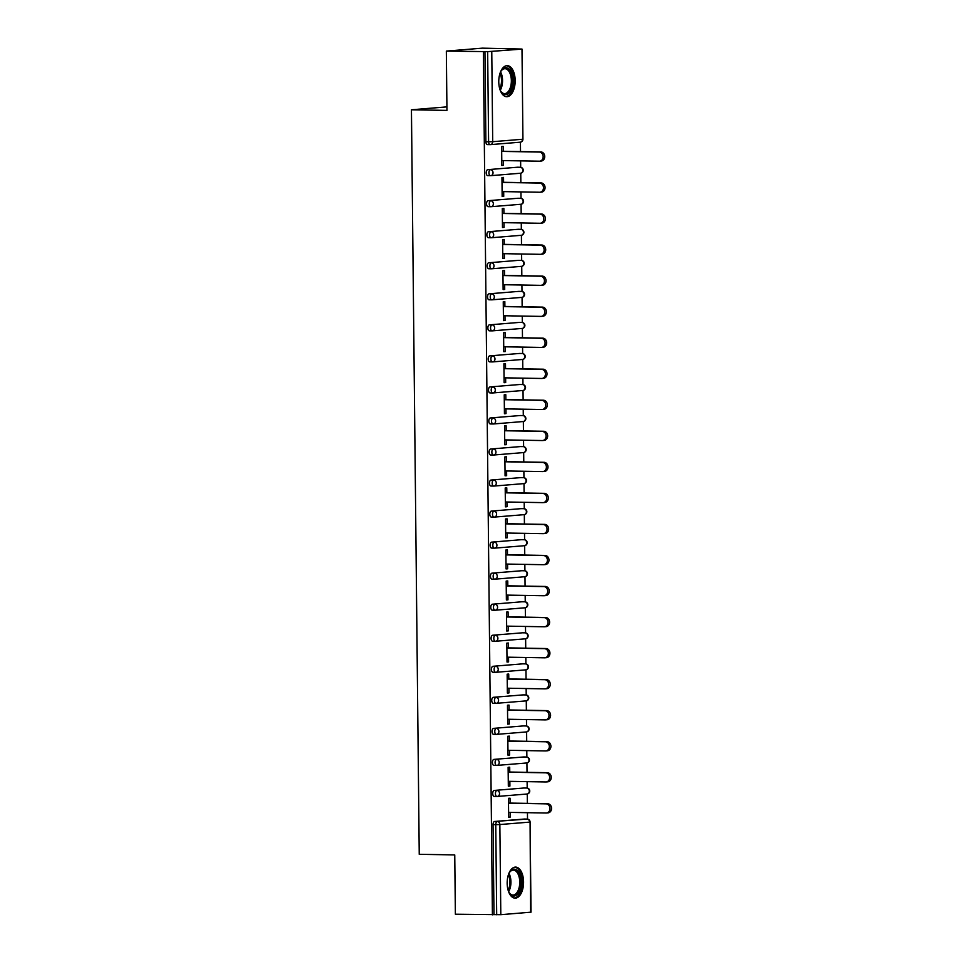 <?xml version="1.0" encoding="UTF-8"?>
<svg xmlns="http://www.w3.org/2000/svg" width="963" height="963" viewBox="0 0 963 963"><rect width="100%" height="100%" fill="white"/><g stroke="black" fill="none" stroke-linecap="round" stroke-linejoin="round"><path stroke-width="1.44" d="M523.571 881.952A15.54 8.21 91 0 0 515.638 867.097A15.54 8.21 91 0 0 507.164 883.3A15.54 8.21 91 0 0 515.109 898.154A15.54 8.21 91 0 0 523.571 881.952M515.181 80.519A15.54 8.21 91 0 0 507.236 65.653A15.54 8.21 91 0 0 498.774 81.855A15.54 8.21 91 0 0 506.707 96.721A15.54 8.21 91 0 0 515.181 80.519M530.577 912.25L530.083 822.041L531.022 912.178L500.808 914.681L455.367 914.212L454.753 854.927L419.242 854.313L411.442 109.782L446.952 110.396L446.338 51.099L482.415 48.15L521.994 49.053L522.933 139.19L521.994 49.053M527.519 819.116L527.447 812.688M527.351 803.383L527.255 793.981M527.194 788.071L527.122 781.655M527.026 772.338L526.93 762.949M526.869 757.038L526.797 750.61M526.701 741.305L526.605 731.904M526.544 725.994L526.472 719.566M526.376 710.261L526.279 700.871M526.219 694.961L526.147 688.533M526.051 679.228L525.954 669.827M525.894 663.916L525.822 657.488M525.726 648.183L525.629 638.794M525.569 632.884L525.497 626.456M525.401 617.151L525.304 607.749M525.244 601.839L525.172 595.411M525.076 586.106L524.979 576.717M524.919 570.806L524.847 564.378M524.751 555.073L524.654 545.672M524.594 539.762L524.522 533.333M524.426 524.028L524.329 514.639M524.269 508.729L524.197 502.301M524.101 492.996L524.004 483.595M523.944 477.684L523.872 471.256M523.776 461.951L523.679 452.562M523.619 446.651L523.547 440.223M523.451 430.918L523.354 421.517M523.294 415.607L523.222 409.179M523.126 399.874L523.029 390.484M522.969 384.574L522.897 378.146M522.801 368.841L522.704 359.44M522.644 353.529L522.572 347.101M522.476 337.796L522.379 328.407M522.319 322.497L522.247 316.069M522.151 306.764L522.054 297.362M521.994 291.452L521.922 285.024M521.826 275.719L521.729 266.33M521.669 260.419L521.597 253.991M521.501 244.686L521.404 235.285M521.344 229.375L521.272 222.947M521.176 213.642L521.079 204.24M521.019 198.342L520.947 191.914M520.851 182.609L520.754 173.208M520.694 167.297L520.622 160.869M520.526 151.564L520.429 142.163M446.916 106.881L411.442 109.782M490.047 144.631L487.495 144.594A2.985 1.577 -89 0 1 487.422 144.594A2.985 1.577 -89 0 1 485.894 141.742L488.602 141.778L487.651 51.653L521.537 49.137M485.894 141.742L484.943 51.605L446.338 51.099M487.651 51.653L484.943 51.605M492.406 914.85L483.366 51.737M501.819 165.275L503.408 165.299L501.831 165.431L501.627 146.52L503.204 146.4L503.264 151.275M503.408 165.299L503.36 160.58M493.983 914.718L493.044 824.593A2.985 1.577 -89 0 1 494.585 821.475L524.354 819.044A2.985 1.577 -89 0 1 524.438 819.044A2.985 1.577 -89 0 1 524.522 819.044M496.872 796.449L494.332 796.401A2.985 1.577 -89 0 1 494.248 796.413A2.985 1.577 -89 0 1 492.719 793.548A2.985 1.577 -89 0 1 494.26 790.442L524.028 787.999A2.985 1.577 -89 0 1 524.113 787.999A2.985 1.577 -89 0 1 524.197 788.011M496.547 765.416L494.007 765.368A2.985 1.577 -89 0 1 493.923 765.368A2.985 1.577 -89 0 1 492.394 762.515A2.985 1.577 -89 0 1 493.935 759.398L523.703 756.966A2.985 1.577 -89 0 1 523.788 756.966A2.985 1.577 -89 0 1 523.872 756.966M496.222 734.372L493.682 734.324A2.985 1.577 -89 0 1 493.598 734.336A2.985 1.577 -89 0 1 492.069 731.471A2.985 1.577 -89 0 1 493.61 728.365L523.378 725.921A2.985 1.577 -89 0 1 523.463 725.921A2.985 1.577 -89 0 1 523.547 725.933M495.897 703.339L493.357 703.291A2.985 1.577 -89 0 1 493.273 703.291A2.985 1.577 -89 0 1 491.744 700.438A2.985 1.577 -89 0 1 493.285 697.32L523.053 694.889A2.985 1.577 -89 0 1 523.138 694.889A2.985 1.577 -89 0 1 523.222 694.889M495.572 672.294L493.032 672.246A2.985 1.577 -89 0 1 492.948 672.258A2.985 1.577 -89 0 1 491.419 669.393A2.985 1.577 -89 0 1 492.96 666.288L522.728 663.844A2.985 1.577 -89 0 1 522.813 663.844A2.985 1.577 -89 0 1 522.897 663.856M495.247 641.262L492.707 641.214A2.985 1.577 -89 0 1 492.623 641.214A2.985 1.577 -89 0 1 491.094 638.361A2.985 1.577 -89 0 1 492.635 635.243L522.403 632.811A2.985 1.577 -89 0 1 522.488 632.811A2.985 1.577 -89 0 1 522.572 632.811M494.922 610.217L492.382 610.169A2.985 1.577 -89 0 1 492.298 610.181A2.985 1.577 -89 0 1 490.769 607.316A2.985 1.577 -89 0 1 492.31 604.21L522.078 601.767A2.985 1.577 -89 0 1 522.163 601.767A2.985 1.577 -89 0 1 522.247 601.779M494.597 579.184L492.057 579.136A2.985 1.577 -89 0 1 491.973 579.136A2.985 1.577 -89 0 1 490.444 576.283A2.985 1.577 -89 0 1 491.985 573.166L521.753 570.734A2.985 1.577 -89 0 1 521.838 570.734A2.985 1.577 -89 0 1 521.922 570.734M494.272 548.14L491.732 548.091A2.985 1.577 -89 0 1 491.648 548.103A2.985 1.577 -89 0 1 490.119 545.239A2.985 1.577 -89 0 1 491.66 542.133L521.428 539.689A2.985 1.577 -89 0 1 521.513 539.689A2.985 1.577 -89 0 1 521.597 539.701M493.947 517.095L491.407 517.059A2.985 1.577 -89 0 1 491.323 517.059A2.985 1.577 -89 0 1 489.794 514.206A2.985 1.577 -89 0 1 491.335 511.088L521.103 508.657A2.985 1.577 -89 0 1 521.188 508.657A2.985 1.577 -89 0 1 521.272 508.657M493.622 486.062L491.082 486.014A2.985 1.577 -89 0 1 490.998 486.026A2.985 1.577 -89 0 1 489.469 483.161A2.985 1.577 -89 0 1 491.01 480.056L520.778 477.612A2.985 1.577 -89 0 1 520.863 477.612A2.985 1.577 -89 0 1 520.947 477.624M493.297 455.018L490.757 454.981A2.985 1.577 -89 0 1 490.673 454.981A2.985 1.577 -89 0 1 489.144 452.129A2.985 1.577 -89 0 1 490.685 449.011L520.453 446.579A2.985 1.577 -89 0 1 520.538 446.579A2.985 1.577 -89 0 1 520.622 446.579M492.972 423.985L490.432 423.937A2.985 1.577 -89 0 1 490.348 423.949A2.985 1.577 -89 0 1 488.819 421.084A2.985 1.577 -89 0 1 490.36 417.966L520.128 415.535A2.985 1.577 -89 0 1 520.213 415.535A2.985 1.577 -89 0 1 520.297 415.547M492.647 392.94L490.107 392.904A2.985 1.577 -89 0 1 490.023 392.904A2.985 1.577 -89 0 1 488.494 390.051A2.985 1.577 -89 0 1 490.035 386.933L519.803 384.502A2.985 1.577 -89 0 1 519.888 384.502A2.985 1.577 -89 0 1 519.972 384.502M492.322 361.907L489.782 361.859A2.985 1.577 -89 0 1 489.698 361.871A2.985 1.577 -89 0 1 488.169 359.006A2.985 1.577 -89 0 1 489.71 355.889L519.478 353.457A2.985 1.577 -89 0 1 519.563 353.457A2.985 1.577 -89 0 1 519.647 353.469M491.997 330.863L489.457 330.827A2.985 1.577 -89 0 1 489.373 330.827A2.985 1.577 -89 0 1 487.844 327.974A2.985 1.577 -89 0 1 489.385 324.856L519.153 322.424A2.985 1.577 -89 0 1 519.238 322.424A2.985 1.577 -89 0 1 519.322 322.424M491.672 299.83L489.132 299.782A2.985 1.577 -89 0 1 489.048 299.794A2.985 1.577 -89 0 1 487.519 296.929A2.985 1.577 -89 0 1 489.06 293.811L518.828 291.38A2.985 1.577 -89 0 1 518.913 291.38A2.985 1.577 -89 0 1 518.997 291.392M491.347 268.785L488.807 268.749A2.985 1.577 -89 0 1 488.723 268.749A2.985 1.577 -89 0 1 487.194 265.896A2.985 1.577 -89 0 1 488.735 262.779L518.503 260.347A2.985 1.577 -89 0 1 518.588 260.347A2.985 1.577 -89 0 1 518.672 260.347M491.022 237.753L488.482 237.705A2.985 1.577 -89 0 1 488.397 237.717A2.985 1.577 -89 0 1 486.869 234.852A2.985 1.577 -89 0 1 488.41 231.734L518.178 229.302A2.985 1.577 -89 0 1 518.263 229.302A2.985 1.577 -89 0 1 518.347 229.314M490.697 206.708L488.145 206.672A2.985 1.577 -89 0 1 488.072 206.672A2.985 1.577 -89 0 1 486.544 203.819A2.985 1.577 -89 0 1 488.085 200.701L517.853 198.27A2.985 1.577 -89 0 1 517.938 198.27A2.985 1.577 -89 0 1 518.022 198.27M490.372 175.675L487.82 175.627A2.985 1.577 -89 0 1 487.747 175.639A2.985 1.577 -89 0 1 486.219 172.774A2.985 1.577 -89 0 1 487.76 169.657L517.528 167.225A2.985 1.577 -89 0 1 517.613 167.225A2.985 1.577 -89 0 1 517.697 167.237M503.589 182.308L503.529 177.433L501.952 177.565L502.156 196.464L503.733 196.332L503.685 191.613M503.914 213.353L503.854 208.477L502.277 208.598L502.481 227.509L504.058 227.376L504.01 222.658M504.239 244.385L504.179 239.51L502.602 239.643L502.806 258.541L504.383 258.409L504.335 253.69M504.564 275.43L504.504 270.555L502.927 270.675L503.131 289.586L504.708 289.454L504.66 284.735M504.889 306.463L504.829 301.588L503.252 301.72L503.456 320.619L505.033 320.486L504.985 315.768M505.214 337.507L505.154 332.632L503.577 332.753L503.781 351.664L505.358 351.531L505.31 346.812M505.539 368.54L505.479 363.665L503.902 363.797L504.106 382.696L505.683 382.564L505.635 377.845M505.864 399.585L505.804 394.71L504.227 394.83L504.431 413.741L506.008 413.609L505.96 408.89M506.189 430.617L506.129 425.742L504.552 425.875L504.756 444.774L506.333 444.641L506.285 439.922M506.514 461.662L506.454 456.787L504.877 456.907L505.081 475.818L506.658 475.686L506.61 470.967M506.839 492.695L506.779 487.82L505.202 487.952L505.406 506.851L506.983 506.719L506.935 502M507.164 523.74L507.104 518.864L505.527 518.985L505.731 537.896L507.308 537.763L507.26 533.045M507.489 554.772L507.429 549.897L505.852 550.029L506.057 568.928L507.633 568.796L507.585 564.077M507.814 585.817L507.754 580.942L506.177 581.062L506.382 599.973L507.958 599.841L507.91 595.122M508.139 616.85L508.079 611.974L506.502 612.107L506.707 631.006L508.283 630.873L508.235 626.155M508.464 647.894L508.404 643.019L506.827 643.14L507.032 662.05L508.608 661.918L508.56 657.199M508.789 678.927L508.729 674.052L507.152 674.184L507.357 693.083L508.933 692.951L508.885 688.232M509.114 709.972L509.054 705.097L507.477 705.217L507.682 724.128L509.258 723.995L509.21 719.277M509.439 741.004L509.379 736.129L507.802 736.262L508.007 755.161L509.583 755.028L509.535 750.309M509.764 772.049L509.704 767.174L508.127 767.294L508.332 786.205L509.909 786.073L509.86 781.354M510.089 803.082L510.029 798.207L508.452 798.339L508.657 817.238L510.234 817.106L510.185 812.387M503.733 196.332L502.156 196.308M504.058 227.376L502.481 227.352M504.383 258.409L502.806 258.385M504.708 289.454L503.131 289.43M505.033 320.486L503.456 320.462M505.358 351.531L503.781 351.507M505.683 382.564L504.106 382.54M506.008 413.609L504.431 413.584M506.333 444.641L504.756 444.617M506.658 475.686L505.081 475.662M506.983 506.719L505.406 506.694M507.308 537.763L505.731 537.739M507.633 568.796L506.057 568.772M507.958 599.841L506.382 599.817M508.283 630.873L506.707 630.849M508.608 661.918L507.032 661.894M508.933 692.951L507.357 692.927M509.258 723.995L507.682 723.971M509.583 755.028L508.007 755.004M509.909 786.073L508.332 786.049M510.234 817.106L508.657 817.081M501.771 160.556L539.316 161.194A4.586 3.888 -94.7 0 0 539.641 161.182A4.586 3.888 -94.7 0 0 543.156 156.488A4.586 3.888 -94.7 0 0 539.22 152.046L501.675 151.396M539.22 152.046L540.797 151.913A4.586 3.888 85.3 0 1 544.733 156.367A4.586 3.888 85.3 0 1 541.218 161.05A4.586 3.888 85.3 0 1 540.893 161.062M540.797 151.913L501.675 151.239M502.096 191.589L539.641 192.239A4.586 3.888 -94.7 0 0 539.966 192.227A4.586 3.888 -94.7 0 0 543.481 187.532A4.586 3.888 -94.7 0 0 539.545 183.078L502 182.44M539.545 183.078L541.122 182.946A4.586 3.888 85.3 0 1 545.058 187.4A4.586 3.888 85.3 0 1 541.543 192.094A4.586 3.888 85.3 0 1 541.218 192.106M541.122 182.946L502 182.284M502.421 222.634L539.966 223.272A4.586 3.888 -94.7 0 0 540.291 223.26A4.586 3.888 -94.7 0 0 543.806 218.565A4.586 3.888 -94.7 0 0 539.87 214.123L502.325 213.473M539.87 214.123L541.447 213.991A4.586 3.888 85.3 0 1 545.383 218.445A4.586 3.888 85.3 0 1 541.868 223.127A4.586 3.888 85.3 0 1 541.543 223.139M541.447 213.991L502.325 213.317M502.746 253.666L540.291 254.316A4.586 3.888 -94.7 0 0 540.616 254.304A4.586 3.888 -94.7 0 0 544.131 249.61A4.586 3.888 -94.7 0 0 540.195 245.156L502.65 244.518M540.195 245.156L541.772 245.023A4.586 3.888 85.3 0 1 545.708 249.477A4.586 3.888 85.3 0 1 542.193 254.172A4.586 3.888 85.3 0 1 541.868 254.184M541.772 245.023L502.65 244.361M503.071 284.711L540.616 285.349A4.586 3.888 -94.7 0 0 540.941 285.337A4.586 3.888 -94.7 0 0 544.456 280.642A4.586 3.888 -94.7 0 0 540.52 276.2L502.975 275.55M540.52 276.2L542.097 276.068A4.586 3.888 85.3 0 1 546.033 280.522A4.586 3.888 85.3 0 1 542.518 285.204A4.586 3.888 85.3 0 1 542.193 285.217M542.097 276.068L502.975 275.394M503.396 315.744L540.941 316.394A4.586 3.888 -94.7 0 0 541.266 316.382A4.586 3.888 -94.7 0 0 544.781 311.687A4.586 3.888 -94.7 0 0 540.845 307.233L503.3 306.595M540.845 307.233L542.422 307.113A4.586 3.888 85.3 0 1 546.358 311.555A4.586 3.888 85.3 0 1 542.843 316.249A4.586 3.888 85.3 0 1 542.518 316.261M542.422 307.113L503.3 306.439M500.194 72.731A13.446 7.102 -89 0 1 501.386 70.564A13.446 7.102 -89 0 1 509.054 69.24A13.446 7.102 -89 0 1 511.847 87.38A13.446 7.102 -89 0 1 502.192 93.086A13.446 7.102 -89 0 1 501.025 91.617A13.446 7.102 -89 0 1 499.917 89.415M500.772 91.208A12.447 6.572 91 0 0 501.603 92.195A12.447 6.572 91 0 0 504.564 93.604A12.447 6.572 91 0 0 511.124 84.166A12.447 6.572 91 0 0 507.946 70.118A12.447 6.572 91 0 0 504.985 68.71A12.447 6.572 91 0 0 501.121 70.973M505.719 96.589A15.432 8.149 91 0 0 513.532 84.575A15.432 8.149 91 0 0 509.559 67.482A15.432 8.149 91 0 0 506.249 65.749M508.596 874.163A13.446 7.102 -89 0 1 509.788 871.997A13.446 7.102 -89 0 1 517.444 870.684A13.446 7.102 -89 0 1 520.237 888.813A13.446 7.102 -89 0 1 510.583 894.519A13.446 7.102 -89 0 1 509.427 893.05A13.446 7.102 -89 0 1 508.308 890.847M509.174 892.641A12.447 6.572 91 0 0 509.993 893.628A12.447 6.572 91 0 0 512.954 895.036A12.447 6.572 91 0 0 519.514 885.599A12.447 6.572 91 0 0 516.349 871.551A12.447 6.572 91 0 0 513.387 870.143A12.447 6.572 91 0 0 509.511 872.406M514.11 898.022A15.432 8.149 91 0 0 521.922 886.008A15.432 8.149 91 0 0 517.95 868.915A15.432 8.149 91 0 0 514.639 867.194M503.721 346.788L541.266 347.426A4.586 3.888 -94.7 0 0 541.591 347.414A4.586 3.888 -94.7 0 0 545.106 342.72A4.586 3.888 -94.7 0 0 541.17 338.278L503.625 337.628M541.17 338.278L542.747 338.145A4.586 3.888 85.3 0 1 546.683 342.599A4.586 3.888 85.3 0 1 543.168 347.282A4.586 3.888 85.3 0 1 542.843 347.294M542.747 338.145L503.625 337.471M504.046 377.821L541.591 378.471A4.586 3.888 -94.7 0 0 541.916 378.459A4.586 3.888 -94.7 0 0 545.431 373.764A4.586 3.888 -94.7 0 0 541.495 369.311L503.95 368.673M541.495 369.311L543.072 369.19A4.586 3.888 85.3 0 1 547.008 373.632A4.586 3.888 85.3 0 1 543.493 378.327A4.586 3.888 85.3 0 1 543.168 378.339M543.072 369.19L503.95 368.516M504.371 408.866L541.916 409.504A4.586 3.888 -94.7 0 0 542.241 409.492A4.586 3.888 -94.7 0 0 545.756 404.809A4.586 3.888 -94.7 0 0 541.82 400.355L504.275 399.705M541.82 400.355L543.397 400.223A4.586 3.888 85.3 0 1 547.333 404.677A4.586 3.888 85.3 0 1 543.818 409.359A4.586 3.888 85.3 0 1 543.493 409.371M543.397 400.223L504.275 399.549M504.696 439.898L542.241 440.548A4.586 3.888 -94.7 0 0 542.566 440.536A4.586 3.888 -94.7 0 0 546.081 435.842A4.586 3.888 -94.7 0 0 542.145 431.388L504.6 430.75M542.145 431.388L543.722 431.268A4.586 3.888 85.3 0 1 547.658 435.709A4.586 3.888 85.3 0 1 544.143 440.404A4.586 3.888 85.3 0 1 543.818 440.416M543.722 431.268L504.6 430.593M505.021 470.943L542.566 471.581A4.586 3.888 -94.7 0 0 542.891 471.569A4.586 3.888 -94.7 0 0 546.406 466.886A4.586 3.888 -94.7 0 0 542.47 462.433L504.925 461.783M542.47 462.433L544.047 462.3A4.586 3.888 85.3 0 1 547.983 466.754A4.586 3.888 85.3 0 1 544.468 471.437A4.586 3.888 85.3 0 1 544.143 471.449M544.047 462.3L504.925 461.626M505.346 501.976L542.891 502.626A4.586 3.888 -94.7 0 0 543.216 502.614A4.586 3.888 -94.7 0 0 546.731 497.919A4.586 3.888 -94.7 0 0 542.795 493.465L505.25 492.827M542.795 493.465L544.372 493.345A4.586 3.888 85.3 0 1 548.308 497.787A4.586 3.888 85.3 0 1 544.793 502.481A4.586 3.888 85.3 0 1 544.468 502.493M544.372 493.345L505.25 492.671M505.671 533.021L543.216 533.658A4.586 3.888 -94.7 0 0 543.541 533.646A4.586 3.888 -94.7 0 0 547.056 528.964A4.586 3.888 -94.7 0 0 543.12 524.51L505.575 523.86M543.12 524.51L544.697 524.378A4.586 3.888 85.3 0 1 548.633 528.831A4.586 3.888 85.3 0 1 545.118 533.514A4.586 3.888 85.3 0 1 544.793 533.526M544.697 524.378L505.575 523.703M505.996 564.053L543.541 564.703A4.586 3.888 -94.7 0 0 543.866 564.691A4.586 3.888 -94.7 0 0 547.381 559.997A4.586 3.888 -94.7 0 0 543.445 555.543L505.9 554.905M543.445 555.543L545.022 555.422A4.586 3.888 85.3 0 1 548.958 559.864A4.586 3.888 85.3 0 1 545.443 564.559A4.586 3.888 85.3 0 1 545.118 564.571M545.022 555.422L505.9 554.748M506.321 595.098L543.866 595.736A4.586 3.888 -94.7 0 0 544.191 595.724A4.586 3.888 -94.7 0 0 547.706 591.041A4.586 3.888 -94.7 0 0 543.77 586.587L506.225 585.937M543.77 586.587L545.347 586.455A4.586 3.888 85.3 0 1 549.283 590.909A4.586 3.888 85.3 0 1 545.768 595.591A4.586 3.888 85.3 0 1 545.443 595.603M545.347 586.455L506.225 585.781M506.646 626.131L544.191 626.781A4.586 3.888 -94.7 0 0 544.516 626.769A4.586 3.888 -94.7 0 0 548.031 622.074A4.586 3.888 -94.7 0 0 544.095 617.62L506.55 616.982M544.095 617.62L545.672 617.5A4.586 3.888 85.3 0 1 549.608 621.942A4.586 3.888 85.3 0 1 546.093 626.636A4.586 3.888 85.3 0 1 545.768 626.648M545.672 617.5L506.55 616.826M506.971 657.175L544.516 657.813A4.586 3.888 -94.7 0 0 544.841 657.801A4.586 3.888 -94.7 0 0 548.356 653.119A4.586 3.888 -94.7 0 0 544.42 648.665L506.875 648.015M544.42 648.665L545.997 648.532A4.586 3.888 85.3 0 1 549.933 652.986A4.586 3.888 85.3 0 1 546.418 657.681A4.586 3.888 85.3 0 1 546.093 657.681M545.997 648.532L506.875 647.858M507.296 688.208L544.841 688.858A4.586 3.888 -94.7 0 0 545.166 688.846A4.586 3.888 -94.7 0 0 548.681 684.151A4.586 3.888 -94.7 0 0 544.745 679.697L507.2 679.059M544.745 679.697L546.322 679.577A4.586 3.888 85.3 0 1 550.258 684.019A4.586 3.888 85.3 0 1 546.743 688.714A4.586 3.888 85.3 0 1 546.418 688.726M546.322 679.577L507.2 678.903M507.621 719.253L545.166 719.891A4.586 3.888 -94.7 0 0 545.491 719.879A4.586 3.888 -94.7 0 0 549.006 715.196A4.586 3.888 -94.7 0 0 545.07 710.742L507.525 710.092M545.07 710.742L546.647 710.61A4.586 3.888 85.3 0 1 550.583 715.064A4.586 3.888 85.3 0 1 547.068 719.758A4.586 3.888 85.3 0 1 546.743 719.758M546.647 710.61L507.525 709.936M507.946 750.285L545.491 750.935A4.586 3.888 -94.7 0 0 545.816 750.923A4.586 3.888 -94.7 0 0 549.331 746.229A4.586 3.888 -94.7 0 0 545.395 741.775L507.85 741.137M545.395 741.775L546.972 741.654A4.586 3.888 85.3 0 1 550.908 746.096A4.586 3.888 85.3 0 1 547.393 750.791A4.586 3.888 85.3 0 1 547.068 750.803M546.972 741.654L507.85 740.98M508.271 781.33L545.816 781.968A4.586 3.888 -94.7 0 0 546.141 781.956A4.586 3.888 -94.7 0 0 549.656 777.273A4.586 3.888 -94.7 0 0 545.72 772.82L508.175 772.17M545.72 772.82L547.297 772.687A4.586 3.888 85.3 0 1 551.233 777.141A4.586 3.888 85.3 0 1 547.718 781.836A4.586 3.888 85.3 0 1 547.393 781.836M547.297 772.687L508.175 772.013M508.596 812.363L546.141 813.013A4.586 3.888 -94.7 0 0 546.466 813.001A4.586 3.888 -94.7 0 0 549.981 808.306A4.586 3.888 -94.7 0 0 546.045 803.852L508.5 803.214M546.045 803.852L547.622 803.732A4.586 3.888 85.3 0 1 551.558 808.174A4.586 3.888 85.3 0 1 548.043 812.868A4.586 3.888 85.3 0 1 547.718 812.88M547.622 803.732L508.5 803.058M491.768 51.569L492.707 141.693L522.488 139.262A2.985 2.528 85.3 0 1 519.972 142.211M487.422 144.594L490.119 144.643A2.985 1.577 91 0 1 488.602 141.778L492.707 141.693A2.985 2.528 85.3 0 1 490.203 144.643A2.985 1.577 91 0 1 490.119 144.643A2.985 2.985 0 0 0 490.42 144.631L520.189 142.199A2.985 2.985 0 0 0 522.933 139.19M494.585 821.475L527.062 819.092A2.985 2.528 -94.7 0 1 529.638 822.113L499.857 824.545L500.808 914.681M496.691 914.766L495.752 824.641L493.044 824.593M499.857 824.545L495.752 824.641A2.985 1.577 -89 0 1 497.293 821.523A2.985 2.528 -94.7 0 1 499.857 824.545M487.76 169.657L517.528 167.225M520.501 167.297A2.985 1.577 91 0 0 520.321 167.273A2.985 1.577 91 0 0 520.237 167.273A2.985 2.528 -94.7 0 1 522.813 170.307A2.985 2.528 85.3 0 1 520.297 173.244M487.747 175.639L490.444 175.675A2.985 2.985 0 0 0 490.745 175.675A2.985 2.528 85.3 0 0 493.032 172.738A2.985 2.528 -94.7 0 0 490.468 169.705A2.985 1.577 -89 0 0 488.927 172.822A2.985 1.577 91 0 0 490.444 175.675A2.985 1.577 91 0 0 490.528 175.675A2.985 2.528 85.3 0 0 490.745 175.675L520.514 173.232A2.985 2.985 0 0 0 523.258 170.222A2.985 2.985 0 0 0 520.321 167.273L517.613 167.225M488.085 200.701L517.853 198.27M488.41 231.734L518.178 229.302M488.735 262.779L518.503 260.347M489.06 293.811L518.828 291.38M489.385 324.856L519.153 322.424M489.71 355.889L519.478 353.457M490.035 386.933L519.803 384.502M490.36 417.966L520.128 415.535M490.685 449.011L520.453 446.579M491.01 480.056L520.778 477.612M491.335 511.088L521.103 508.657M491.66 542.133L521.428 539.689M491.985 573.166L521.753 570.734M492.31 604.21L522.078 601.767M492.635 635.243L522.403 632.811M492.96 666.288L522.728 663.844M493.285 697.32L523.053 694.889M493.61 728.365L523.378 725.921M493.935 759.398L523.703 756.966M494.26 790.442L524.028 787.999M527.327 819.104A2.985 1.577 91 0 0 527.146 819.092A2.985 1.577 91 0 0 527.062 819.092L524.354 819.044M520.827 198.33A2.985 1.577 91 0 0 520.646 198.306A2.985 1.577 91 0 0 520.562 198.318A2.985 2.528 -94.7 0 1 523.138 201.339A2.985 2.528 85.3 0 1 520.622 204.288M488.072 206.672L490.769 206.72A2.985 2.985 0 0 0 491.07 206.708A2.985 2.528 85.3 0 0 493.357 203.771A2.985 2.528 -94.7 0 0 490.793 200.749A2.985 1.577 -89 0 0 489.252 203.855A2.985 1.577 91 0 0 490.769 206.72A2.985 1.577 91 0 0 490.853 206.72A2.985 2.528 85.3 0 0 491.07 206.708L520.839 204.276A2.985 2.985 0 0 0 523.583 201.267A2.985 2.985 0 0 0 520.646 198.306L517.938 198.27M521.152 229.375A2.985 1.577 91 0 0 520.971 229.35A2.985 1.577 91 0 0 520.887 229.35A2.985 2.528 -94.7 0 1 523.463 232.384A2.985 2.528 85.3 0 1 520.947 235.321M488.397 237.717L491.094 237.753A2.985 2.985 0 0 0 491.395 237.753A2.985 2.528 85.3 0 0 493.682 234.816A2.985 2.528 -94.7 0 0 491.118 231.782A2.985 1.577 -89 0 0 489.577 234.9A2.985 1.577 91 0 0 491.094 237.753A2.985 1.577 91 0 0 491.178 237.753A2.985 2.528 85.3 0 0 491.395 237.753L521.164 235.309A2.985 2.985 0 0 0 523.908 232.3A2.985 2.985 0 0 0 520.971 229.35L518.263 229.302M521.477 260.407A2.985 1.577 91 0 0 521.296 260.383A2.985 1.577 91 0 0 521.212 260.395A2.985 2.528 -94.7 0 1 523.788 263.417A2.985 2.528 85.3 0 1 521.272 266.366M488.723 268.749L491.419 268.797A2.985 2.985 0 0 0 491.72 268.785A2.985 2.528 85.3 0 0 494.007 265.848A2.985 2.528 -94.7 0 0 491.443 262.827A2.985 1.577 -89 0 0 489.902 265.932A2.985 1.577 91 0 0 491.419 268.797A2.985 1.577 91 0 0 491.503 268.797A2.985 2.528 85.3 0 0 491.72 268.785L521.489 266.354A2.985 2.985 0 0 0 524.233 263.344A2.985 2.985 0 0 0 521.296 260.383L518.588 260.347M521.802 291.452A2.985 1.577 91 0 0 521.621 291.428A2.985 1.577 91 0 0 521.537 291.428A2.985 2.528 -94.7 0 1 524.113 294.461A2.985 2.528 85.3 0 1 521.597 297.398M489.048 299.794L491.744 299.83A2.985 2.985 0 0 0 492.045 299.83A2.985 2.528 85.3 0 0 494.332 296.893A2.985 2.528 -94.7 0 0 491.768 293.859A2.985 1.577 -89 0 0 490.227 296.977A2.985 1.577 91 0 0 491.744 299.83A2.985 1.577 91 0 0 491.828 299.83A2.985 2.528 85.3 0 0 492.045 299.83L521.814 297.386A2.985 2.985 0 0 0 524.558 294.389A2.985 2.985 0 0 0 521.621 291.428L518.913 291.38M522.127 322.485A2.985 1.577 91 0 0 521.946 322.461A2.985 1.577 91 0 0 521.862 322.473A2.985 2.528 -94.7 0 1 524.438 325.494A2.985 2.528 85.3 0 1 521.922 328.443M489.373 330.827L492.069 330.875A2.985 2.985 0 0 0 492.37 330.863A2.985 2.528 85.3 0 0 494.657 327.926A2.985 2.528 -94.7 0 0 492.093 324.904A2.985 1.577 -89 0 0 490.552 328.01A2.985 1.577 91 0 0 492.069 330.875A2.985 1.577 91 0 0 492.153 330.875A2.985 2.528 85.3 0 0 492.37 330.863L522.139 328.431A2.985 2.985 0 0 0 524.883 325.422A2.985 2.985 0 0 0 521.946 322.461L519.238 322.424M522.452 353.529A2.985 1.577 91 0 0 522.271 353.505A2.985 1.577 91 0 0 522.187 353.505A2.985 2.528 -94.7 0 1 524.763 356.539A2.985 2.528 85.3 0 1 522.247 359.476M489.698 361.871L492.394 361.907A2.985 2.985 0 0 0 492.695 361.907A2.985 2.528 85.3 0 0 494.982 358.97A2.985 2.528 -94.7 0 0 492.418 355.937A2.985 1.577 -89 0 0 490.877 359.055A2.985 1.577 91 0 0 492.394 361.907A2.985 1.577 91 0 0 492.478 361.907A2.985 2.528 85.3 0 0 492.695 361.907L522.464 359.464A2.985 2.985 0 0 0 525.208 356.466A2.985 2.985 0 0 0 522.271 353.505L519.563 353.457M522.777 384.562A2.985 1.577 91 0 0 522.596 384.538A2.985 1.577 91 0 0 522.512 384.55A2.985 2.528 -94.7 0 1 525.088 387.571A2.985 2.528 85.3 0 1 522.572 390.521M490.023 392.904L492.719 392.952A2.985 2.985 0 0 0 493.02 392.94A2.985 2.528 85.3 0 0 495.307 390.003A2.985 2.528 -94.7 0 0 492.743 386.982A2.985 1.577 -89 0 0 491.202 390.087A2.985 1.577 91 0 0 492.719 392.952A2.985 1.577 91 0 0 492.803 392.952A2.985 2.528 85.3 0 0 493.02 392.94L522.789 390.509A2.985 2.985 0 0 0 525.533 387.499A2.985 2.985 0 0 0 522.596 384.538L519.888 384.502M523.102 415.607A2.985 1.577 91 0 0 522.921 415.583A2.985 1.577 91 0 0 522.837 415.583A2.985 2.528 -94.7 0 1 525.413 418.616A2.985 2.528 85.3 0 1 522.897 421.553M490.348 423.949L493.044 423.985A2.985 2.985 0 0 0 493.345 423.985A2.985 2.528 85.3 0 0 495.632 421.048A2.985 2.528 -94.7 0 0 493.068 418.014A2.985 1.577 -89 0 0 491.527 421.132A2.985 1.577 91 0 0 493.044 423.985A2.985 1.577 91 0 0 493.128 423.985A2.985 2.528 85.3 0 0 493.345 423.985L523.114 421.541A2.985 2.985 0 0 0 525.858 418.544A2.985 2.985 0 0 0 522.921 415.583L520.213 415.535M523.427 446.639A2.985 1.577 91 0 0 523.246 446.615A2.985 1.577 91 0 0 523.162 446.627A2.985 2.528 -94.7 0 1 525.738 449.649A2.985 2.528 85.3 0 1 523.222 452.598M490.673 454.981L493.369 455.03A2.985 2.985 0 0 0 493.67 455.018A2.985 2.528 85.3 0 0 495.957 452.08A2.985 2.528 -94.7 0 0 493.393 449.059A2.985 1.577 -89 0 0 491.852 452.177A2.985 1.577 91 0 0 493.369 455.03A2.985 1.577 91 0 0 493.453 455.03A2.985 2.528 85.3 0 0 493.67 455.018L523.439 452.586A2.985 2.985 0 0 0 526.183 449.577A2.985 2.985 0 0 0 523.246 446.615L520.538 446.579M523.752 477.684A2.985 1.577 91 0 0 523.571 477.66A2.985 1.577 91 0 0 523.487 477.66A2.985 2.528 -94.7 0 1 526.063 480.693A2.985 2.528 85.3 0 1 523.547 483.631M490.998 486.026L493.694 486.062A2.985 2.985 0 0 0 493.995 486.062A2.985 2.528 85.3 0 0 496.282 483.125A2.985 2.528 -94.7 0 0 493.718 480.092A2.985 1.577 -89 0 0 492.177 483.209A2.985 1.577 91 0 0 493.694 486.062A2.985 1.577 91 0 0 493.778 486.062A2.985 2.528 85.3 0 0 493.995 486.062L523.764 483.619A2.985 2.985 0 0 0 526.508 480.621A2.985 2.985 0 0 0 523.571 477.66L520.863 477.612M524.077 508.717A2.985 1.577 91 0 0 523.896 508.693A2.985 1.577 91 0 0 523.812 508.705A2.985 2.528 -94.7 0 1 526.388 511.726A2.985 2.528 85.3 0 1 523.872 514.675M491.323 517.059L494.019 517.107A2.985 2.985 0 0 0 494.32 517.095A2.985 2.528 85.3 0 0 496.607 514.158A2.985 2.528 -94.7 0 0 494.043 511.136A2.985 1.577 -89 0 0 492.502 514.254A2.985 1.577 91 0 0 494.019 517.107A2.985 1.577 91 0 0 494.103 517.107A2.985 2.528 85.3 0 0 494.32 517.095L524.089 514.663A2.985 2.985 0 0 0 526.833 511.654A2.985 2.985 0 0 0 523.896 508.693L521.188 508.657M524.402 539.762A2.985 1.577 91 0 0 524.221 539.737A2.985 1.577 91 0 0 524.137 539.737A2.985 2.528 -94.7 0 1 526.713 542.771A2.985 2.528 85.3 0 1 524.197 545.708M491.648 548.103L494.344 548.14A2.985 2.985 0 0 0 494.645 548.14A2.985 2.528 85.3 0 0 496.932 545.202A2.985 2.528 -94.7 0 0 494.368 542.169A2.985 1.577 -89 0 0 492.827 545.287A2.985 1.577 91 0 0 494.344 548.14A2.985 1.577 91 0 0 494.428 548.14A2.985 2.528 85.3 0 0 494.645 548.14L524.414 545.708A2.985 2.985 0 0 0 527.158 542.699A2.985 2.985 0 0 0 524.221 539.737L521.513 539.689M524.727 570.794A2.985 1.577 91 0 0 524.546 570.77A2.985 1.577 91 0 0 524.462 570.782A2.985 2.528 -94.7 0 1 527.038 573.804A2.985 2.528 85.3 0 1 524.522 576.753M491.973 579.136L494.669 579.184A2.985 2.985 0 0 0 494.97 579.172A2.985 2.528 85.3 0 0 497.257 576.235A2.985 2.528 -94.7 0 0 494.693 573.214A2.985 1.577 -89 0 0 493.152 576.331A2.985 1.577 91 0 0 494.669 579.184A2.985 1.577 91 0 0 494.753 579.184A2.985 2.528 85.3 0 0 494.97 579.172L524.739 576.741A2.985 2.985 0 0 0 527.483 573.731A2.985 2.985 0 0 0 524.546 570.77L521.838 570.734M525.052 601.839A2.985 1.577 91 0 0 524.871 601.815A2.985 1.577 91 0 0 524.787 601.815A2.985 2.528 -94.7 0 1 527.363 604.848A2.985 2.528 85.3 0 1 524.847 607.785M492.298 610.181L494.994 610.217A2.985 2.985 0 0 0 495.295 610.217A2.985 2.528 85.3 0 0 497.582 607.28A2.985 2.528 -94.7 0 0 495.018 604.246A2.985 1.577 -89 0 0 493.477 607.364A2.985 1.577 91 0 0 494.994 610.217A2.985 1.577 91 0 0 495.078 610.217A2.985 2.528 85.3 0 0 495.295 610.217L525.064 607.785A2.985 2.985 0 0 0 527.808 604.776A2.985 2.985 0 0 0 524.871 601.815L522.163 601.767M525.377 632.872A2.985 1.577 91 0 0 525.196 632.847A2.985 1.577 91 0 0 525.112 632.86A2.985 2.528 -94.7 0 1 527.688 635.881A2.985 2.528 85.3 0 1 525.172 638.83M492.623 641.214L495.319 641.262A2.985 2.985 0 0 0 495.62 641.25A2.985 2.528 85.3 0 0 497.907 638.313A2.985 2.528 -94.7 0 0 495.343 635.291A2.985 1.577 -89 0 0 493.802 638.409A2.985 1.577 91 0 0 495.319 641.262A2.985 1.577 91 0 0 495.403 641.262A2.985 2.528 85.3 0 0 495.62 641.25L525.389 638.818A2.985 2.985 0 0 0 528.133 635.809A2.985 2.985 0 0 0 525.196 632.847L522.488 632.811M525.702 663.916A2.985 1.577 91 0 0 525.521 663.892A2.985 1.577 91 0 0 525.437 663.892A2.985 2.528 -94.7 0 1 528.013 666.926A2.985 2.528 85.3 0 1 525.497 669.863M492.948 672.258L495.644 672.294A2.985 2.985 0 0 0 495.945 672.294A2.985 2.528 85.3 0 0 498.232 669.357A2.985 2.528 -94.7 0 0 495.668 666.324A2.985 1.577 -89 0 0 494.127 669.441A2.985 1.577 91 0 0 495.644 672.294A2.985 1.577 91 0 0 495.728 672.294A2.985 2.528 85.3 0 0 495.945 672.294L525.714 669.863A2.985 2.985 0 0 0 528.458 666.853A2.985 2.985 0 0 0 525.521 663.892L522.813 663.844M526.027 694.949A2.985 1.577 91 0 0 525.846 694.937A2.985 1.577 91 0 0 525.762 694.937A2.985 2.528 -94.7 0 1 528.338 697.958A2.985 2.528 85.3 0 1 525.822 700.908M493.273 703.291L495.969 703.339A2.985 2.985 0 0 0 496.27 703.327A2.985 2.528 85.3 0 0 498.557 700.39A2.985 2.528 -94.7 0 0 495.993 697.368A2.985 1.577 -89 0 0 494.452 700.486A2.985 1.577 91 0 0 495.969 703.339A2.985 1.577 91 0 0 496.053 703.339A2.985 2.528 85.3 0 0 496.27 703.327L526.039 700.895A2.985 2.985 0 0 0 528.783 697.886A2.985 2.985 0 0 0 525.846 694.937L523.138 694.889M526.352 725.994A2.985 1.577 91 0 0 526.171 725.97A2.985 1.577 91 0 0 526.087 725.97A2.985 2.528 -94.7 0 1 528.663 729.003A2.985 2.528 85.3 0 1 526.147 731.94M493.598 734.336L496.294 734.372A2.985 2.985 0 0 0 496.595 734.372A2.985 2.528 85.3 0 0 498.882 731.435A2.985 2.528 -94.7 0 0 496.318 728.401A2.985 1.577 -89 0 0 494.777 731.519A2.985 1.577 91 0 0 496.294 734.372A2.985 1.577 91 0 0 496.378 734.372A2.985 2.528 85.3 0 0 496.595 734.372L526.364 731.94A2.985 2.985 0 0 0 529.108 728.931A2.985 2.985 0 0 0 526.171 725.97L523.463 725.921M526.677 757.026A2.985 1.577 91 0 0 526.496 757.014A2.985 1.577 91 0 0 526.412 757.014A2.985 2.528 -94.7 0 1 528.988 760.036A2.985 2.528 85.3 0 1 526.472 762.985M493.923 765.368L496.619 765.416A2.985 2.985 0 0 0 496.92 765.404A2.985 2.528 85.3 0 0 499.207 762.467A2.985 2.528 -94.7 0 0 496.643 759.446A2.985 1.577 -89 0 0 495.102 762.564A2.985 1.577 91 0 0 496.619 765.416A2.985 1.577 91 0 0 496.703 765.416A2.985 2.528 85.3 0 0 496.92 765.404L526.689 762.973A2.985 2.985 0 0 0 529.433 759.963A2.985 2.985 0 0 0 526.496 757.014L523.788 756.966M527.002 788.071A2.985 1.577 91 0 0 526.821 788.047A2.985 1.577 91 0 0 526.737 788.047A2.985 2.528 -94.7 0 1 529.313 791.08A2.985 2.528 85.3 0 1 526.797 794.018M494.248 796.413L496.944 796.449A2.985 2.985 0 0 0 497.245 796.449A2.985 2.528 85.3 0 0 499.532 793.512A2.985 2.528 -94.7 0 0 496.968 790.479A2.985 1.577 -89 0 0 495.427 793.596A2.985 1.577 91 0 0 496.944 796.449A2.985 1.577 91 0 0 497.028 796.449A2.985 2.528 85.3 0 0 497.245 796.449L527.014 794.018A2.985 2.985 0 0 0 529.758 791.008A2.985 2.985 0 0 0 526.821 788.047L524.113 787.999M500.579 71.924A12.447 6.572 -89 0 1 500.266 90.221M499.785 88.981A12.038 6.356 91 0 0 500.05 73.152M508.97 873.369A12.447 6.572 -89 0 1 508.657 891.666M508.175 890.426A12.038 6.356 91 0 0 508.452 874.585M524.438 819.044L527.146 819.092A2.985 2.985 0 0 1 530.083 822.041M541.218 161.05L539.641 161.182M541.543 192.094L539.966 192.227M541.868 223.127L540.291 223.26M542.193 254.172L540.616 254.304M542.518 285.204L540.941 285.337M542.843 316.249L541.266 316.382M543.168 347.282L541.591 347.414M543.493 378.327L541.916 378.459M543.818 409.359L542.241 409.492M544.143 440.404L542.566 440.536M544.468 471.437L542.891 471.569M544.793 502.481L543.216 502.614M545.118 533.514L543.541 533.646M545.443 564.559L543.866 564.691M545.768 595.591L544.191 595.724M546.093 626.636L544.516 626.769M546.418 657.681L544.841 657.801M546.743 688.714L545.166 688.846M547.068 719.758L545.491 719.879M547.393 750.791L545.816 750.923M547.718 781.836L546.141 781.956M548.043 812.868L546.466 813.001"/></g></svg>
